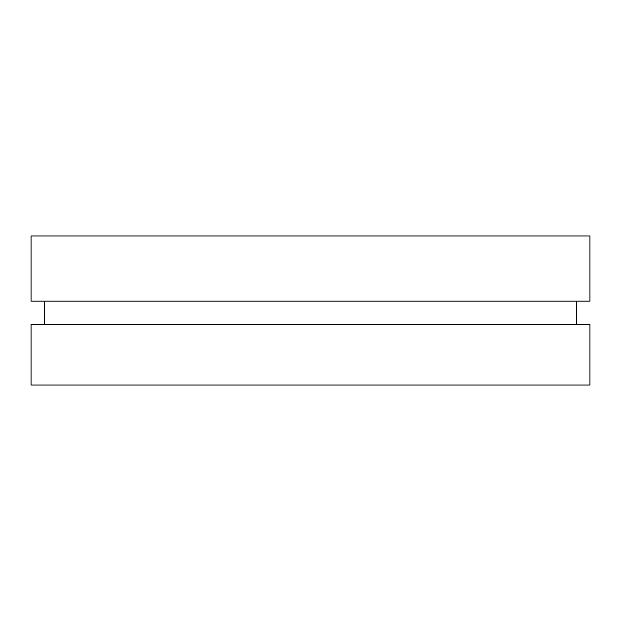 <?xml version="1.0" encoding="UTF-8"?>
<svg xmlns="http://www.w3.org/2000/svg" width="621" height="621" viewBox="0 0 621 621"><rect width="100%" height="100%" fill="white"/><g stroke="black" fill="none" stroke-linecap="round" stroke-linejoin="round"><path stroke-width="0.93" d="M589.95 301.115L589.95 235.98L31.05 235.98L31.05 301.115L589.95 301.115L589.95 235.98L31.05 235.98L31.05 301.115L589.95 301.115L589.95 235.98L31.05 235.98L31.05 301.115L589.95 301.115M576.505 324.309L576.505 301.115M44.495 301.115L44.495 324.309M589.95 385.02L589.95 324.309L31.05 324.309L31.05 385.02L589.95 385.02L589.95 324.309L31.05 324.309L31.05 385.02L589.95 385.02L589.95 324.309L31.05 324.309L31.05 385.02L589.95 385.02"/></g></svg>
